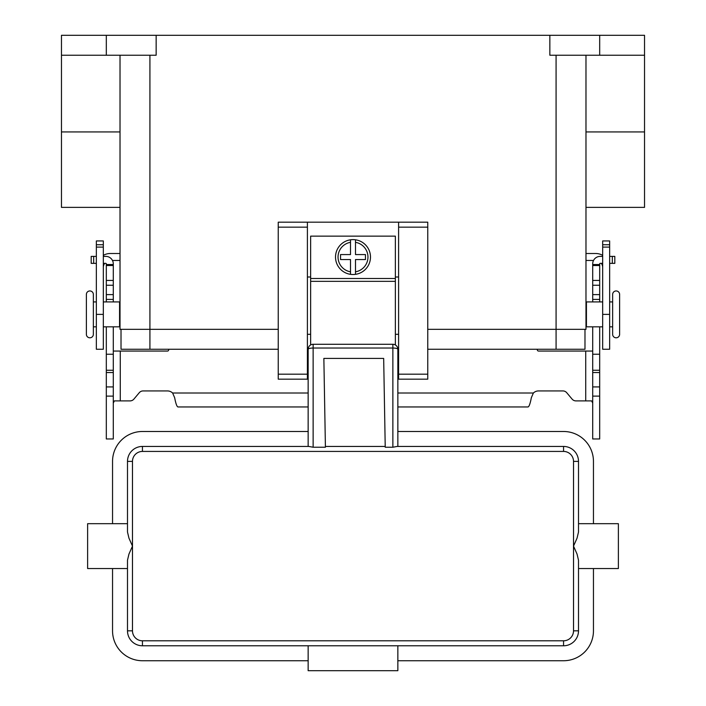 <?xml version="1.0" encoding="UTF-8"?>
<svg xmlns="http://www.w3.org/2000/svg" width="706" height="706" viewBox="0 0 706 706"><rect width="100%" height="100%" fill="white"/><g stroke="black" fill="none" stroke-linecap="round" stroke-linejoin="round"><path stroke-width="1.06" d="M313.129 447.233L308.857 446.439L142.444 446.439A14.95 14.95 0 0 0 127.495 461.389L127.495 532.015L127.495 523.684L87.623 523.684L87.623 568.542L127.495 568.542L127.495 630.829A14.95 14.95 0 0 0 142.444 645.778L563.556 645.778A14.95 14.95 0 0 0 578.505 630.829L578.505 560.211L578.505 568.542L618.377 568.542L618.377 523.684L578.505 523.684L578.505 461.389A14.95 14.95 0 0 0 563.556 446.439L397.143 446.439L392.871 447.233L385.229 447.233L383.676 358.419L323.86 358.419L325.413 447.233L313.129 447.233L313.129 348.032A4.986 1.227 180 0 0 309.607 348.393A4.986 1.227 180 0 0 308.151 349.258L308.151 446.439M397.849 446.439L397.849 349.258A4.986 1.227 180 0 0 396.393 348.393A4.986 1.227 180 0 0 392.871 348.032L392.871 447.233M127.495 532.015L128.951 538.157L132.481 546.109L128.951 554.069L127.495 560.211L127.495 630.829L132.481 630.829L132.481 461.389L127.495 461.389L127.495 523.684M578.505 560.211L577.049 554.069L573.519 546.109L577.049 538.157L578.505 532.015L578.505 461.389L573.519 461.389L573.519 630.829A9.963 9.963 0 0 1 563.556 640.801L142.444 640.801L142.444 645.778M127.495 568.542L127.495 560.211M578.505 523.684L578.505 532.015M573.519 630.829L578.505 630.829L578.505 568.542M397.849 645.778L397.849 670.7L308.151 670.7L308.151 645.778M308.151 660.737L142.444 660.737A29.899 29.899 0 0 1 112.545 630.829L112.545 568.542M593.455 568.542L593.455 630.829A29.899 29.899 0 0 1 563.556 660.737L397.849 660.737M112.545 523.684L112.545 461.389A29.899 29.899 0 0 1 142.444 431.49L308.151 431.49M397.849 431.49L563.556 431.49A29.899 29.899 0 0 1 593.455 461.389L593.455 523.684M385.211 446.439L325.395 446.439M307.401 349.258L308.151 349.258A4.986 4.986 0 0 1 313.129 344.281L392.871 344.281A4.986 4.986 0 0 1 397.849 349.258L398.599 349.258M89.874 290.951A3.486 3.486 0 0 0 86.379 294.446L86.379 334.309A3.486 3.486 0 0 0 89.874 337.803A3.486 3.486 0 0 0 93.36 334.309L93.36 294.446A3.486 3.486 0 0 0 89.874 290.951M616.126 337.803A3.486 3.486 0 0 1 612.64 334.309L612.64 294.446A3.486 3.486 0 0 1 616.126 290.951A3.486 3.486 0 0 1 619.621 294.446L619.621 334.309A3.486 3.486 0 0 1 616.126 337.803M353 239.625A17.438 17.438 0 0 1 355.489 239.802L355.489 254.575L365.461 254.575L365.461 259.561L355.489 259.561L355.489 274.334A17.438 17.438 0 0 1 350.511 274.334L350.511 259.561L340.539 259.561L340.539 254.575L350.511 254.575L350.511 239.802A17.438 17.438 0 0 1 353 239.625M120.02 306.898L119.57 306.898M119.57 321.857L120.02 321.857M96.351 301.921L93.36 301.921M93.36 326.834L96.351 326.834M103.323 326.834L119.57 326.834L119.57 301.921L103.323 301.921M585.98 306.898L586.43 306.898M586.43 321.857L585.98 321.857M609.649 301.921L612.64 301.921M612.64 326.834L609.649 326.834M602.677 326.834L586.43 326.834L586.43 301.921L602.677 301.921M395.36 344.943L395.36 236.139L310.64 236.139L310.64 344.943M398.599 276.999L395.36 276.999M307.401 222.178L278.243 222.178L278.243 379.166L307.401 379.166L307.401 222.178L398.599 222.178L398.599 379.166L427.757 379.166L427.757 222.178L398.599 222.178M310.64 276.999L307.401 276.999M112.483 260.47L120.02 260.47M103.323 255.369A13.952 13.952 0 0 1 110.304 253.498L120.02 253.498M104.647 263.356A6.981 6.981 0 0 0 103.323 267.45M96.351 244.735L96.351 349.258L103.323 349.258L103.323 240.949L96.351 240.949L96.351 244.735L103.323 244.735M593.517 260.47L585.98 260.47M602.677 255.369A13.952 13.952 0 0 0 595.696 253.498L585.98 253.498M602.677 267.45A6.981 6.981 0 0 0 601.353 263.356M609.649 244.735L609.649 349.258L602.677 349.258L602.677 240.949L609.649 240.949L609.649 244.735L602.677 244.735M599.685 35.3L599.685 55.236L644.534 55.236L644.534 35.3L61.466 35.3L61.466 207.379L120.02 207.379M549.85 35.3L549.85 55.236L599.685 55.236M156.15 35.3L156.15 55.236L106.315 55.236L106.315 35.3M120.02 55.236L120.02 329.331L278.243 329.331M427.757 329.331L585.98 329.331L585.98 55.236M61.466 55.236L106.315 55.236M278.243 349.258L121.017 349.258L121.017 329.331M584.983 329.331L584.983 349.258L427.757 349.258M644.534 55.236L644.534 207.379L585.98 207.379M398.599 334.309L395.36 334.309M310.64 334.309L307.401 334.309M350.511 239.802A17.438 17.438 0 0 0 350.511 274.334L350.511 271.81A14.95 14.95 0 0 1 350.511 242.326L350.511 239.802A17.438 17.438 0 0 0 350.511 274.334M355.489 274.334A17.438 17.438 0 0 0 355.489 239.802L355.489 242.326A14.95 14.95 0 0 1 355.489 271.81L355.489 274.334A17.438 17.438 0 0 0 355.489 239.802M599.685 326.834L599.685 438.964L592.705 438.964L592.705 326.834M106.315 326.834L106.315 438.964L113.295 438.964L113.295 326.834M575.928 400.893A4.986 4.986 0 0 1 572.116 399.119A4.986 4.986 0 0 0 575.928 400.893L591.637 400.893L592.705 403.064M106.315 301.921L106.315 263.859A0.494 0.494 0 0 0 105.821 263.356L103.323 263.356M103.323 256.384L105.821 256.384A7.475 7.475 0 0 1 113.295 263.859L113.295 301.921M113.295 403.064L114.363 400.893L130.072 400.893A4.986 4.986 0 0 0 133.884 399.119L139.267 392.712A4.986 4.986 0 0 1 143.08 390.93L167.446 390.93A7.475 7.475 0 0 1 172.617 393.004L174.664 397.725C175.768 403.558 176.862 406.638 177.965 406.956L308.151 406.956M168.884 349.258L168.646 350.141A1.244 1.244 0 0 1 167.446 351.058L113.295 351.058M106.315 354.244L113.295 354.244M106.315 264.538L113.295 264.538M96.351 263.356L91.18 263.356L91.18 256.384L96.351 256.384M592.705 351.058L538.554 351.058A1.244 1.244 0 0 1 537.354 350.141L537.116 349.258M397.849 406.956L528.035 406.956C529.129 406.647 530.232 403.567 531.336 397.725L533.383 393.004A7.475 7.475 0 0 1 538.554 390.93L562.92 390.93A4.986 4.986 0 0 1 566.733 392.712L572.116 399.119M602.677 263.356L600.179 263.356A0.494 0.494 0 0 0 599.685 263.859L599.685 301.921M592.705 301.921L592.705 263.859A7.475 7.475 0 0 1 600.179 256.384L602.677 256.384M599.685 354.244L592.705 354.244M599.685 264.538L592.705 264.538M609.649 256.384L614.82 256.384L614.82 263.356L609.649 263.356M308.151 349.258A4.986 4.986 0 0 1 313.129 344.281L313.129 348.032L392.871 348.032L392.871 344.281A4.986 4.986 0 0 1 397.849 349.258M132.481 461.389A9.963 9.963 0 0 1 142.444 451.425L142.444 446.439M142.444 451.425L563.556 451.425A9.963 9.963 0 0 1 573.519 461.389M563.556 446.439L563.556 451.425M563.556 645.778L563.556 640.801M142.444 640.801A9.963 9.963 0 0 1 132.481 630.829M96.351 247.1L103.323 247.1M96.351 314.382L103.323 314.382M609.649 314.382L602.677 314.382M609.649 247.1L602.677 247.1M149.919 55.236L149.919 349.258M556.081 55.236L556.081 349.258M644.534 131.934L585.98 131.934M61.466 131.934L120.02 131.934M278.243 227.164L307.401 227.164M278.243 374.18L307.401 374.18M398.599 374.18L427.757 374.18M398.599 227.164L427.757 227.164M310.64 278.499L395.36 278.499M310.64 281.341L395.36 281.341M120.267 351.058L120.267 400.893M106.315 386.932L113.295 386.932M106.315 372.547L113.295 372.547M106.315 370.271L113.295 370.271M106.315 299.423L113.295 299.423M106.315 294.614L113.295 294.614M106.315 285.242L113.295 285.242M106.315 280.432L113.295 280.432M106.315 265.535L113.295 265.535M93.669 263.356L93.669 256.384M172.617 393.004L308.151 393.004M397.849 393.004L533.383 393.004M585.733 400.893L585.733 351.058M599.685 386.932L592.705 386.932M599.685 372.547L592.705 372.547M599.685 370.271L592.705 370.271M599.685 299.423L592.705 299.423M599.685 294.614L592.705 294.614M599.685 285.242L592.705 285.242M599.685 280.432L592.705 280.432M599.685 265.535L592.705 265.535M612.331 263.356L612.331 256.384M106.315 396.11L113.295 396.11M599.685 396.11L592.705 396.11"/></g></svg>
